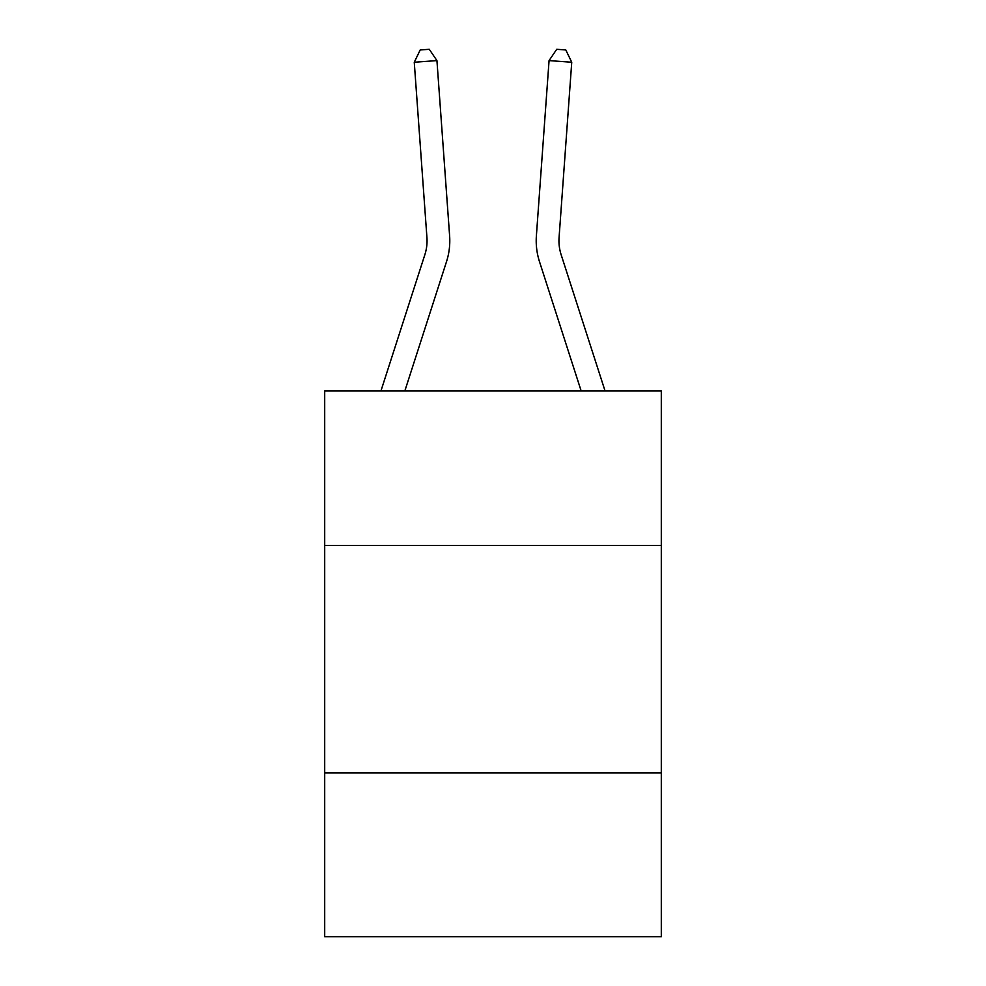 <?xml version="1.0" encoding="UTF-8"?>
<svg xmlns="http://www.w3.org/2000/svg" width="986" height="986" viewBox="0 0 986 986"><rect width="100%" height="100%" fill="white"/><g stroke="black" fill="none" stroke-linecap="round" stroke-linejoin="round"><path stroke-width="1.48" d="M661.298 545.517L661.298 390.863L324.702 390.863L324.702 545.517L661.298 545.517L661.298 936.7L324.702 936.7L324.702 545.517M661.298 772.95L324.702 772.95M449.616 235.839L436.934 60.602L449.616 235.839A68.231 68.231 0 0 1 446.498 261.697L404.864 390.863M380.966 390.863L424.855 254.721A45.492 45.492 -80.6 0 0 426.926 237.478L414.256 62.241L420.209 49.953L429.28 49.3L436.934 60.602L414.256 62.241M605.034 390.863L561.145 254.721A45.492 45.492 80.6 0 1 559.074 237.478L571.744 62.241L549.066 60.602L536.384 235.839A68.231 68.231 0 0 0 539.502 261.697L581.136 390.863M561.145 254.721A45.492 45.492 0 0 1 559.074 237.478A45.492 45.492 0 0 0 561.145 254.721A45.492 45.492 0 0 1 559.074 237.478A45.492 45.492 0 0 0 561.145 254.721A45.492 45.492 0 0 1 559.074 237.478A45.492 45.492 0 0 0 561.145 254.721A45.492 45.492 0 0 1 559.074 237.478A45.492 45.492 0 0 0 561.145 254.721A45.492 45.492 0 0 1 559.074 237.478A45.492 45.492 0 0 0 561.145 254.721A45.492 45.492 0 0 1 559.074 237.478A45.492 45.492 0 0 0 561.145 254.721A45.492 45.492 0 0 1 559.074 237.478A45.492 45.492 0 0 0 561.145 254.721A45.492 45.492 0 0 1 559.074 237.478A45.492 45.492 0 0 0 561.145 254.721A45.492 45.492 0 0 1 559.074 237.478A45.492 45.492 0 0 0 561.145 254.721A45.492 45.492 0 0 1 559.074 237.478A45.492 45.492 0 0 0 561.145 254.721A45.492 45.492 0 0 1 559.074 237.478A45.492 45.492 0 0 0 561.145 254.721A45.492 45.492 0 0 1 559.074 237.478A45.492 45.492 0 0 0 561.145 254.721A45.492 45.492 0 0 1 559.074 237.478A45.492 45.492 0 0 0 561.145 254.721A45.492 45.492 0 0 1 559.074 237.478A45.492 45.492 0 0 0 561.145 254.721A45.492 45.492 0 0 1 559.074 237.478A45.492 45.492 0 0 0 561.145 254.721A45.492 45.492 0 0 1 559.074 237.478A45.492 45.492 0 0 0 561.145 254.721A45.492 45.492 0 0 1 559.074 237.478A45.492 45.492 0 0 0 561.145 254.721A45.492 45.492 0 0 1 559.074 237.478M571.744 62.241L565.791 49.953L556.72 49.3L549.066 60.602L536.384 235.839M424.855 254.721A45.492 45.492 0 0 0 426.926 237.478"/></g></svg>
